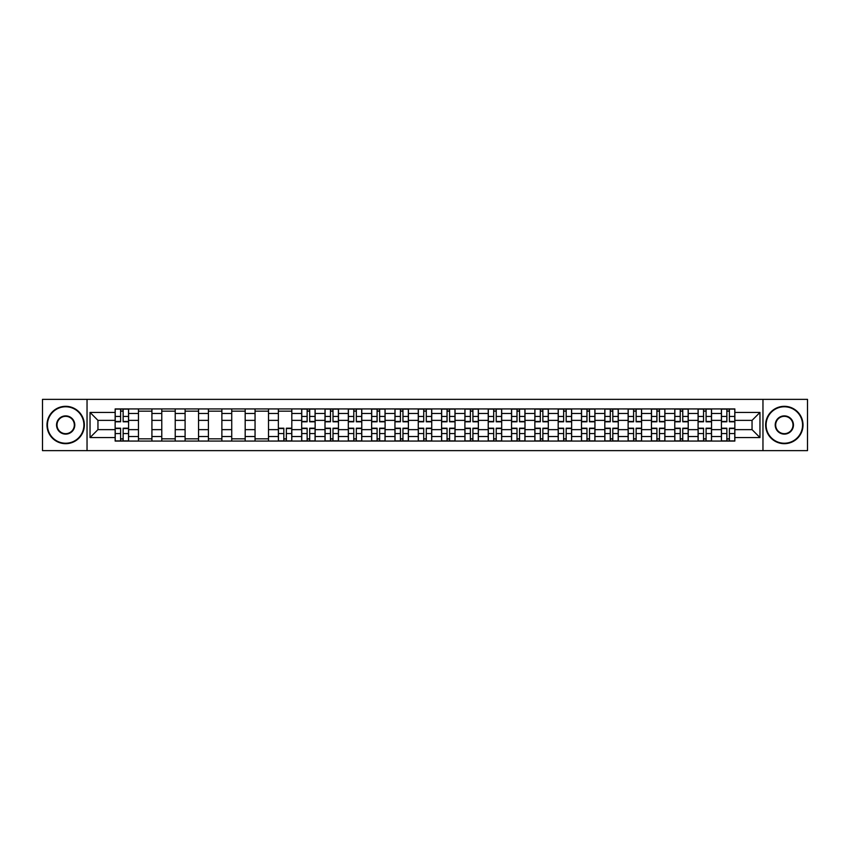 <?xml version="1.0" encoding="UTF-8"?>
<svg xmlns="http://www.w3.org/2000/svg" width="850" height="850" viewBox="0 0 850 850"><rect width="100%" height="100%" fill="white"/><g stroke="black" fill="none" stroke-linecap="round" stroke-linejoin="round"><path stroke-width="1.27" d="M762.96 450.638L807.5 450.638L807.5 399.362L42.5 399.362L42.5 450.638L762.96 450.638L762.96 399.362M138.465 441.065L138.465 413.493L128.594 413.493L128.594 441.065M128.594 413.493L128.594 408.935M138.465 413.493L138.465 408.935M151.916 408.935L151.916 441.065M161.776 441.065L161.776 408.935M175.227 408.935L175.227 441.065M185.098 441.065L185.098 408.935M198.549 408.935L198.549 441.065M208.409 441.065L208.409 408.935M221.871 408.935L221.871 441.065M231.731 441.065L231.731 408.935M245.183 408.935L245.183 441.065M255.053 441.065L255.053 408.935M268.504 408.935L268.504 441.065M278.364 441.065L278.364 408.935M291.816 408.935L291.816 441.065M301.686 441.065L301.686 408.935M315.138 408.935L315.138 441.065M325.008 441.065L325.008 408.935M338.459 408.935L338.459 441.065M348.319 441.065L348.319 408.935M361.771 408.935L361.771 441.065M371.641 441.065L371.641 408.935M385.092 408.935L385.092 441.065M394.953 441.065L394.953 408.935M408.404 408.935L408.404 441.065M418.274 441.065L418.274 408.935M431.726 408.935L431.726 441.065M441.596 441.065L441.596 408.935M455.047 408.935L455.047 441.065M464.908 441.065L464.908 408.935M478.359 408.935L478.359 441.065M488.229 441.065L488.229 408.935M501.681 408.935L501.681 441.065M511.541 441.065L511.541 408.935M524.992 408.935L524.992 441.065M534.862 441.065L534.862 408.935M548.314 408.935L548.314 441.065M558.184 441.065L558.184 408.935M571.636 408.935L571.636 441.065M581.496 441.065L581.496 408.935M594.947 408.935L594.947 441.065M604.817 441.065L604.817 408.935M618.269 408.935L618.269 441.065M628.129 441.065L628.129 408.935M641.591 408.935L641.591 441.065M651.451 441.065L651.451 408.935M664.902 408.935L664.902 441.065M674.773 441.065L674.773 408.935M688.224 408.935L688.224 441.065M698.084 441.065L698.084 408.935M711.535 408.935L711.535 441.065M721.406 441.065L721.406 408.935M721.406 429.632L711.535 429.632M698.084 429.632L688.224 429.632M674.773 429.632L664.902 429.632M651.451 429.632L641.591 429.632M628.129 429.632L618.269 429.632M604.817 429.632L594.947 429.632M581.496 429.632L571.636 429.632M558.184 429.632L548.314 429.632M534.862 429.632L524.992 429.632M511.541 429.632L501.681 429.632M488.229 429.632L478.359 429.632M464.908 429.632L455.047 429.632M441.596 429.632L431.726 429.632M418.274 429.632L408.404 429.632M394.953 429.632L385.092 429.632M371.641 429.632L361.771 429.632M348.319 429.632L338.459 429.632M325.008 429.632L315.138 429.632M301.686 429.632L291.816 429.632M278.364 429.632L268.504 429.632M255.053 429.632L245.183 429.632M231.731 429.632L221.871 429.632M208.409 429.632L198.549 429.632M185.098 429.632L175.227 429.632M161.776 429.632L151.916 429.632M138.465 429.632L128.594 429.632M721.406 420.368L711.535 420.368M698.084 420.368L688.224 420.368M674.773 420.368L664.902 420.368M651.451 420.368L641.591 420.368M628.129 420.368L618.269 420.368M604.817 420.368L594.947 420.368M581.496 420.368L571.636 420.368M558.184 420.368L548.314 420.368M534.862 420.368L524.992 420.368M511.541 420.368L501.681 420.368M488.229 420.368L478.359 420.368M464.908 420.368L455.047 420.368M441.596 420.368L431.726 420.368M418.274 420.368L408.404 420.368M394.953 420.368L385.092 420.368M371.641 420.368L361.771 420.368M348.319 420.368L338.459 420.368M325.008 420.368L315.138 420.368M301.686 420.368L291.816 420.368M278.364 420.368L268.504 420.368M255.053 420.368L245.183 420.368M231.731 420.368L221.871 420.368M208.409 420.368L198.549 420.368M185.098 420.368L175.227 420.368M161.776 420.368L151.916 420.368M138.465 420.368L128.594 420.368M97.952 429.632L115.143 429.632L115.143 420.368L97.952 420.368L97.952 429.632L90.036 437.559L90.036 412.441L115.143 412.441L115.143 420.368M734.857 420.368L734.857 429.632L752.048 429.632L752.048 420.368L734.857 420.368L734.857 408.935L115.143 408.935L115.143 412.441M734.857 412.441L759.964 412.441L759.964 437.559L734.857 437.559L734.857 429.632M115.143 429.632L115.143 441.065L734.857 441.065L734.857 437.559M115.143 437.559L90.036 437.559M87.04 450.638L87.04 399.362M123.144 438.823L120.604 438.823M120.604 411.177L123.144 411.177M151.916 438.823L138.465 438.823M138.465 411.177L151.916 411.177M175.227 438.823L161.776 438.823M161.776 411.177L175.227 411.177M198.549 438.823L185.098 438.823M185.098 411.177L198.549 411.177M221.871 438.823L208.409 438.823M208.409 411.177L221.871 411.177M245.183 438.823L231.731 438.823M231.731 411.177L245.183 411.177M268.504 438.823L255.053 438.823M255.053 411.177L268.504 411.177M286.365 438.823L283.826 438.823M278.364 411.177L291.816 411.177M309.687 438.823L307.137 438.823M307.137 411.177L309.687 411.177M332.998 438.823L330.459 438.823M330.459 411.177L332.998 411.177M356.32 438.823L353.781 438.823M353.781 411.177L356.32 411.177M379.631 438.823L377.092 438.823M377.092 411.177L379.631 411.177M402.953 438.823L400.414 438.823M400.414 411.177L402.953 411.177M426.275 438.823L423.725 438.823M423.725 411.177L426.275 411.177M449.586 438.823L447.047 438.823M447.047 411.177L449.586 411.177M472.908 438.823L470.369 438.823M470.369 411.177L472.908 411.177M496.219 438.823L493.68 438.823M493.68 411.177L496.219 411.177M519.541 438.823L517.002 438.823M517.002 411.177L519.541 411.177M542.863 438.823L540.313 438.823M540.313 411.177L542.863 411.177M566.174 438.823L563.635 438.823M563.635 411.177L566.174 411.177M589.496 438.823L586.957 438.823M586.957 411.177L589.496 411.177M612.808 438.823L610.268 438.823M610.268 411.177L612.808 411.177M636.129 438.823L633.59 438.823M633.59 411.177L636.129 411.177M659.451 438.823L656.901 438.823M656.901 411.177L659.451 411.177M682.763 438.823L680.223 438.823M680.223 411.177L682.763 411.177M706.084 438.823L703.545 438.823M703.545 411.177L706.084 411.177M729.396 438.823L726.856 438.823M726.856 411.177L729.396 411.177M90.036 412.441L97.952 420.368M752.048 429.632L759.964 437.559M752.048 420.368L759.964 412.441M123.144 421.791L123.144 409.084L128.52 409.084L128.52 421.791L123.144 421.791M120.604 411.028L123.144 411.028M120.604 409.084L115.218 409.084L115.218 421.791L120.604 421.791L120.604 409.084L123.144 409.084M120.604 428.209L120.604 440.916L115.218 440.916L115.218 428.209L120.604 428.209M123.144 438.972L120.604 438.972M123.144 440.916L128.52 440.916L128.52 428.209L123.144 428.209L123.144 440.916L120.604 440.916M65.673 443.233A18.233 18.233 0 0 0 83.906 425A18.233 18.233 0 0 0 65.673 406.767A18.233 18.233 0 0 0 47.43 425A18.233 18.233 0 0 0 65.673 443.233M65.673 406.321A18.679 18.679 0 0 1 84.352 425A18.679 18.679 0 0 1 65.673 443.679A18.679 18.679 0 0 1 46.984 425A18.679 18.679 0 0 1 65.673 406.321M65.673 434.116A9.116 9.116 0 0 1 56.546 425A9.116 9.116 0 0 1 65.673 415.884A9.116 9.116 0 0 1 74.789 425A9.116 9.116 0 0 1 65.673 434.116M65.673 416.33A8.67 8.67 0 0 0 57.003 425A8.67 8.67 0 0 0 65.673 433.67A8.67 8.67 0 0 0 74.332 425A8.67 8.67 0 0 0 65.673 416.33M784.327 443.233A18.233 18.233 0 0 0 802.57 425A18.233 18.233 0 0 0 784.327 406.767A18.233 18.233 0 0 0 766.094 425A18.233 18.233 0 0 0 784.327 443.233M784.327 406.321A18.679 18.679 0 0 1 803.016 425A18.679 18.679 0 0 1 784.327 443.679A18.679 18.679 0 0 1 765.648 425A18.679 18.679 0 0 1 784.327 406.321M784.327 434.116A9.116 9.116 0 0 1 775.211 425A9.116 9.116 0 0 1 784.327 415.884A9.116 9.116 0 0 1 793.454 425A9.116 9.116 0 0 1 784.327 434.116M784.327 416.33A8.67 8.67 0 0 0 775.668 425A8.67 8.67 0 0 0 784.327 433.67A8.67 8.67 0 0 0 792.997 425A8.67 8.67 0 0 0 784.327 416.33M309.687 421.791L309.687 409.084L315.063 409.084L315.063 421.791L309.687 421.791M307.137 411.028L309.687 411.028M307.137 409.084L301.761 409.084L301.761 421.791L307.137 421.791L307.137 409.084L309.687 409.084M332.998 421.791L332.998 409.084L338.385 409.084L338.385 421.791L332.998 421.791M330.459 411.028L332.998 411.028M330.459 409.084L325.082 409.084L325.082 421.791L330.459 421.791L330.459 409.084L332.998 409.084M356.32 421.791L356.32 409.084L361.696 409.084L361.696 421.791L356.32 421.791M353.781 411.028L356.32 411.028M353.781 409.084L348.394 409.084L348.394 421.791L353.781 421.791L353.781 409.084L356.32 409.084M379.631 421.791L379.631 409.084L385.018 409.084L385.018 421.791L379.631 421.791M377.092 411.028L379.631 411.028M377.092 409.084L371.716 409.084L371.716 421.791L377.092 421.791L377.092 409.084L379.631 409.084M402.953 421.791L402.953 409.084L408.329 409.084L408.329 421.791L402.953 421.791M400.414 411.028L402.953 411.028M400.414 409.084L395.027 409.084L395.027 421.791L400.414 421.791L400.414 409.084L402.953 409.084M426.275 421.791L426.275 409.084L431.651 409.084L431.651 421.791L426.275 421.791M423.725 411.028L426.275 411.028M423.725 409.084L418.349 409.084L418.349 421.791L423.725 421.791L423.725 409.084L426.275 409.084M449.586 421.791L449.586 409.084L454.973 409.084L454.973 421.791L449.586 421.791M447.047 411.028L449.586 411.028M447.047 409.084L441.671 409.084L441.671 421.791L447.047 421.791L447.047 409.084L449.586 409.084M472.908 421.791L472.908 409.084L478.284 409.084L478.284 421.791L472.908 421.791M470.369 411.028L472.908 411.028M470.369 409.084L464.982 409.084L464.982 421.791L470.369 421.791L470.369 409.084L472.908 409.084M496.219 421.791L496.219 409.084L501.606 409.084L501.606 421.791L496.219 421.791M493.68 411.028L496.219 411.028M493.68 409.084L488.304 409.084L488.304 421.791L493.68 421.791L493.68 409.084L496.219 409.084M519.541 421.791L519.541 409.084L524.918 409.084L524.918 421.791L519.541 421.791M517.002 411.028L519.541 411.028M517.002 409.084L511.615 409.084L511.615 421.791L517.002 421.791L517.002 409.084L519.541 409.084M542.863 421.791L542.863 409.084L548.239 409.084L548.239 421.791L542.863 421.791M540.313 411.028L542.863 411.028M540.313 409.084L534.937 409.084L534.937 421.791L540.313 421.791L540.313 409.084L542.863 409.084M566.174 421.791L566.174 409.084L571.561 409.084L571.561 421.791L566.174 421.791M563.635 411.028L566.174 411.028M563.635 409.084L558.259 409.084L558.259 421.791L563.635 421.791L563.635 409.084L566.174 409.084M589.496 421.791L589.496 409.084L594.872 409.084L594.872 421.791L589.496 421.791M586.957 411.028L589.496 411.028M586.957 409.084L581.57 409.084L581.57 421.791L586.957 421.791L586.957 409.084L589.496 409.084M612.808 421.791L612.808 409.084L618.194 409.084L618.194 421.791L612.808 421.791M610.268 411.028L612.808 411.028M610.268 409.084L604.892 409.084L604.892 421.791L610.268 421.791L610.268 409.084L612.808 409.084M283.826 428.209L283.826 440.916L278.439 440.916L278.439 428.209L283.826 428.209M286.365 438.972L283.826 438.972M286.365 440.916L291.741 440.916L291.741 428.209L286.365 428.209L286.365 440.916L283.826 440.916M307.137 428.209L307.137 440.916L301.761 440.916L301.761 428.209L307.137 428.209M309.687 438.972L307.137 438.972M309.687 440.916L315.063 440.916L315.063 428.209L309.687 428.209L309.687 440.916L307.137 440.916M330.459 428.209L330.459 440.916L325.082 440.916L325.082 428.209L330.459 428.209M332.998 438.972L330.459 438.972M332.998 440.916L338.385 440.916L338.385 428.209L332.998 428.209L332.998 440.916L330.459 440.916M353.781 428.209L353.781 440.916L348.394 440.916L348.394 428.209L353.781 428.209M356.32 438.972L353.781 438.972M356.32 440.916L361.696 440.916L361.696 428.209L356.32 428.209L356.32 440.916L353.781 440.916M377.092 428.209L377.092 440.916L371.716 440.916L371.716 428.209L377.092 428.209M379.631 438.972L377.092 438.972M379.631 440.916L385.018 440.916L385.018 428.209L379.631 428.209L379.631 440.916L377.092 440.916M400.414 428.209L400.414 440.916L395.027 440.916L395.027 428.209L400.414 428.209M402.953 438.972L400.414 438.972M402.953 440.916L408.329 440.916L408.329 428.209L402.953 428.209L402.953 440.916L400.414 440.916M423.725 428.209L423.725 440.916L418.349 440.916L418.349 428.209L423.725 428.209M426.275 438.972L423.725 438.972M426.275 440.916L431.651 440.916L431.651 428.209L426.275 428.209L426.275 440.916L423.725 440.916M447.047 428.209L447.047 440.916L441.671 440.916L441.671 428.209L447.047 428.209M449.586 438.972L447.047 438.972M449.586 440.916L454.973 440.916L454.973 428.209L449.586 428.209L449.586 440.916L447.047 440.916M470.369 428.209L470.369 440.916L464.982 440.916L464.982 428.209L470.369 428.209M472.908 438.972L470.369 438.972M472.908 440.916L478.284 440.916L478.284 428.209L472.908 428.209L472.908 440.916L470.369 440.916M493.68 428.209L493.68 440.916L488.304 440.916L488.304 428.209L493.68 428.209M496.219 438.972L493.68 438.972M496.219 440.916L501.606 440.916L501.606 428.209L496.219 428.209L496.219 440.916L493.68 440.916M517.002 428.209L517.002 440.916L511.615 440.916L511.615 428.209L517.002 428.209M519.541 438.972L517.002 438.972M519.541 440.916L524.918 440.916L524.918 428.209L519.541 428.209L519.541 440.916L517.002 440.916M540.313 428.209L540.313 440.916L534.937 440.916L534.937 428.209L540.313 428.209M542.863 438.972L540.313 438.972M542.863 440.916L548.239 440.916L548.239 428.209L542.863 428.209L542.863 440.916L540.313 440.916M563.635 428.209L563.635 440.916L558.259 440.916L558.259 428.209L563.635 428.209M566.174 438.972L563.635 438.972M566.174 440.916L571.561 440.916L571.561 428.209L566.174 428.209L566.174 440.916L563.635 440.916M586.957 428.209L586.957 440.916L581.57 440.916L581.57 428.209L586.957 428.209M589.496 438.972L586.957 438.972M589.496 440.916L594.872 440.916L594.872 428.209L589.496 428.209L589.496 440.916L586.957 440.916M610.268 428.209L610.268 440.916L604.892 440.916L604.892 428.209L610.268 428.209M612.808 438.972L610.268 438.972M612.808 440.916L618.194 440.916L618.194 428.209L612.808 428.209L612.808 440.916L610.268 440.916M636.129 421.791L636.129 409.084L641.506 409.084L641.506 421.791L636.129 421.791M633.59 411.028L636.129 411.028M633.59 409.084L628.203 409.084L628.203 421.791L633.59 421.791L633.59 409.084L636.129 409.084M633.59 428.209L633.59 440.916L628.203 440.916L628.203 428.209L633.59 428.209M636.129 438.972L633.59 438.972M636.129 440.916L641.506 440.916L641.506 428.209L636.129 428.209L636.129 440.916L633.59 440.916M659.451 421.791L659.451 409.084L664.827 409.084L664.827 421.791L659.451 421.791M656.901 411.028L659.451 411.028M656.901 409.084L651.525 409.084L651.525 421.791L656.901 421.791L656.901 409.084L659.451 409.084M656.901 428.209L656.901 440.916L651.525 440.916L651.525 428.209L656.901 428.209M659.451 438.972L656.901 438.972M659.451 440.916L664.827 440.916L664.827 428.209L659.451 428.209L659.451 440.916L656.901 440.916M682.763 421.791L682.763 409.084L688.149 409.084L688.149 421.791L682.763 421.791M680.223 411.028L682.763 411.028M680.223 409.084L674.847 409.084L674.847 421.791L680.223 421.791L680.223 409.084L682.763 409.084M680.223 428.209L680.223 440.916L674.847 440.916L674.847 428.209L680.223 428.209M682.763 438.972L680.223 438.972M682.763 440.916L688.149 440.916L688.149 428.209L682.763 428.209L682.763 440.916L680.223 440.916M706.084 421.791L706.084 409.084L711.461 409.084L711.461 421.791L706.084 421.791M703.545 411.028L706.084 411.028M703.545 409.084L698.158 409.084L698.158 421.791L703.545 421.791L703.545 409.084L706.084 409.084M703.545 428.209L703.545 440.916L698.158 440.916L698.158 428.209L703.545 428.209M706.084 438.972L703.545 438.972M706.084 440.916L711.461 440.916L711.461 428.209L706.084 428.209L706.084 440.916L703.545 440.916M729.396 421.791L729.396 409.084L734.782 409.084L734.782 421.791L729.396 421.791M726.856 411.028L729.396 411.028M726.856 409.084L721.48 409.084L721.48 421.791L726.856 421.791L726.856 409.084L729.396 409.084M726.856 428.209L726.856 440.916L721.48 440.916L721.48 428.209L726.856 428.209M729.396 438.972L726.856 438.972M729.396 440.916L734.782 440.916L734.782 428.209L729.396 428.209L729.396 440.916L726.856 440.916M698.084 413.493L688.224 413.493M674.773 413.493L664.902 413.493M651.451 413.493L641.591 413.493M628.129 413.493L618.269 413.493M604.817 413.493L594.947 413.493M581.496 413.493L571.636 413.493M558.184 413.493L548.314 413.493M534.862 413.493L524.992 413.493M511.541 413.493L501.681 413.493M488.229 413.493L478.359 413.493M464.908 413.493L455.047 413.493M441.596 413.493L431.726 413.493M418.274 413.493L408.404 413.493M394.953 413.493L385.092 413.493M371.641 413.493L361.771 413.493M348.319 413.493L338.459 413.493M325.008 413.493L315.138 413.493M301.686 413.493L291.816 413.493M278.364 413.493L268.504 413.493M255.053 413.493L245.183 413.493M231.731 413.493L221.871 413.493M208.409 413.493L198.549 413.493M185.098 413.493L175.227 413.493M161.776 413.493L151.916 413.493M721.406 413.493L711.535 413.493M698.084 436.507L688.224 436.507M674.773 436.507L664.902 436.507M651.451 436.507L641.591 436.507M628.129 436.507L618.269 436.507M604.817 436.507L594.947 436.507M581.496 436.507L571.636 436.507M558.184 436.507L548.314 436.507M534.862 436.507L524.992 436.507M511.541 436.507L501.681 436.507M488.229 436.507L478.359 436.507M464.908 436.507L455.047 436.507M441.596 436.507L431.726 436.507M418.274 436.507L408.404 436.507M394.953 436.507L385.092 436.507M371.641 436.507L361.771 436.507M348.319 436.507L338.459 436.507M325.008 436.507L315.138 436.507M301.686 436.507L291.816 436.507M278.364 436.507L268.504 436.507M255.053 436.507L245.183 436.507M231.731 436.507L221.871 436.507M208.409 436.507L198.549 436.507M185.098 436.507L175.227 436.507M161.776 436.507L151.916 436.507M138.465 436.507L128.594 436.507M721.406 436.507L711.535 436.507M123.144 421.473L128.52 421.473M123.144 416.426L128.52 416.426M115.218 421.473L120.604 421.473M115.218 416.426L120.604 416.426M120.604 428.527L115.218 428.527M120.604 433.574L115.218 433.574M128.52 428.527L123.144 428.527M128.52 433.574L123.144 433.574M309.687 421.473L315.063 421.473M309.687 416.426L315.063 416.426M301.761 421.473L307.137 421.473M301.761 416.426L307.137 416.426M332.998 421.473L338.385 421.473M332.998 416.426L338.385 416.426M325.082 421.473L330.459 421.473M325.082 416.426L330.459 416.426M356.32 421.473L361.696 421.473M356.32 416.426L361.696 416.426M348.394 421.473L353.781 421.473M348.394 416.426L353.781 416.426M379.631 421.473L385.018 421.473M379.631 416.426L385.018 416.426M371.716 421.473L377.092 421.473M371.716 416.426L377.092 416.426M402.953 421.473L408.329 421.473M402.953 416.426L408.329 416.426M395.027 421.473L400.414 421.473M395.027 416.426L400.414 416.426M426.275 421.473L431.651 421.473M426.275 416.426L431.651 416.426M418.349 421.473L423.725 421.473M418.349 416.426L423.725 416.426M449.586 421.473L454.973 421.473M449.586 416.426L454.973 416.426M441.671 421.473L447.047 421.473M441.671 416.426L447.047 416.426M472.908 421.473L478.284 421.473M472.908 416.426L478.284 416.426M464.982 421.473L470.369 421.473M464.982 416.426L470.369 416.426M496.219 421.473L501.606 421.473M496.219 416.426L501.606 416.426M488.304 421.473L493.68 421.473M488.304 416.426L493.68 416.426M519.541 421.473L524.918 421.473M519.541 416.426L524.918 416.426M511.615 421.473L517.002 421.473M511.615 416.426L517.002 416.426M542.863 421.473L548.239 421.473M542.863 416.426L548.239 416.426M534.937 421.473L540.313 421.473M534.937 416.426L540.313 416.426M566.174 421.473L571.561 421.473M566.174 416.426L571.561 416.426M558.259 421.473L563.635 421.473M558.259 416.426L563.635 416.426M589.496 421.473L594.872 421.473M589.496 416.426L594.872 416.426M581.57 421.473L586.957 421.473M581.57 416.426L586.957 416.426M612.808 421.473L618.194 421.473M612.808 416.426L618.194 416.426M604.892 421.473L610.268 421.473M604.892 416.426L610.268 416.426M283.826 428.527L278.439 428.527M283.826 433.574L278.439 433.574M291.741 428.527L286.365 428.527M291.741 433.574L286.365 433.574M307.137 428.527L301.761 428.527M307.137 433.574L301.761 433.574M315.063 428.527L309.687 428.527M315.063 433.574L309.687 433.574M330.459 428.527L325.082 428.527M330.459 433.574L325.082 433.574M338.385 428.527L332.998 428.527M338.385 433.574L332.998 433.574M353.781 428.527L348.394 428.527M353.781 433.574L348.394 433.574M361.696 428.527L356.32 428.527M361.696 433.574L356.32 433.574M377.092 428.527L371.716 428.527M377.092 433.574L371.716 433.574M385.018 428.527L379.631 428.527M385.018 433.574L379.631 433.574M400.414 428.527L395.027 428.527M400.414 433.574L395.027 433.574M408.329 428.527L402.953 428.527M408.329 433.574L402.953 433.574M423.725 428.527L418.349 428.527M423.725 433.574L418.349 433.574M431.651 428.527L426.275 428.527M431.651 433.574L426.275 433.574M447.047 428.527L441.671 428.527M447.047 433.574L441.671 433.574M454.973 428.527L449.586 428.527M454.973 433.574L449.586 433.574M470.369 428.527L464.982 428.527M470.369 433.574L464.982 433.574M478.284 428.527L472.908 428.527M478.284 433.574L472.908 433.574M493.68 428.527L488.304 428.527M493.68 433.574L488.304 433.574M501.606 428.527L496.219 428.527M501.606 433.574L496.219 433.574M517.002 428.527L511.615 428.527M517.002 433.574L511.615 433.574M524.918 428.527L519.541 428.527M524.918 433.574L519.541 433.574M540.313 428.527L534.937 428.527M540.313 433.574L534.937 433.574M548.239 428.527L542.863 428.527M548.239 433.574L542.863 433.574M563.635 428.527L558.259 428.527M563.635 433.574L558.259 433.574M571.561 428.527L566.174 428.527M571.561 433.574L566.174 433.574M586.957 428.527L581.57 428.527M586.957 433.574L581.57 433.574M594.872 428.527L589.496 428.527M594.872 433.574L589.496 433.574M610.268 428.527L604.892 428.527M610.268 433.574L604.892 433.574M618.194 428.527L612.808 428.527M618.194 433.574L612.808 433.574M636.129 421.473L641.506 421.473M636.129 416.426L641.506 416.426M628.203 421.473L633.59 421.473M628.203 416.426L633.59 416.426M633.59 428.527L628.203 428.527M633.59 433.574L628.203 433.574M641.506 428.527L636.129 428.527M641.506 433.574L636.129 433.574M659.451 421.473L664.827 421.473M659.451 416.426L664.827 416.426M651.525 421.473L656.901 421.473M651.525 416.426L656.901 416.426M656.901 428.527L651.525 428.527M656.901 433.574L651.525 433.574M664.827 428.527L659.451 428.527M664.827 433.574L659.451 433.574M682.763 421.473L688.149 421.473M682.763 416.426L688.149 416.426M674.847 421.473L680.223 421.473M674.847 416.426L680.223 416.426M680.223 428.527L674.847 428.527M680.223 433.574L674.847 433.574M688.149 428.527L682.763 428.527M688.149 433.574L682.763 433.574M706.084 421.473L711.461 421.473M706.084 416.426L711.461 416.426M698.158 421.473L703.545 421.473M698.158 416.426L703.545 416.426M703.545 428.527L698.158 428.527M703.545 433.574L698.158 433.574M711.461 428.527L706.084 428.527M711.461 433.574L706.084 433.574M729.396 421.473L734.782 421.473M729.396 416.426L734.782 416.426M721.48 421.473L726.856 421.473M721.48 416.426L726.856 416.426M726.856 428.527L721.48 428.527M726.856 433.574L721.48 433.574M734.782 428.527L729.396 428.527M734.782 433.574L729.396 433.574"/></g></svg>
